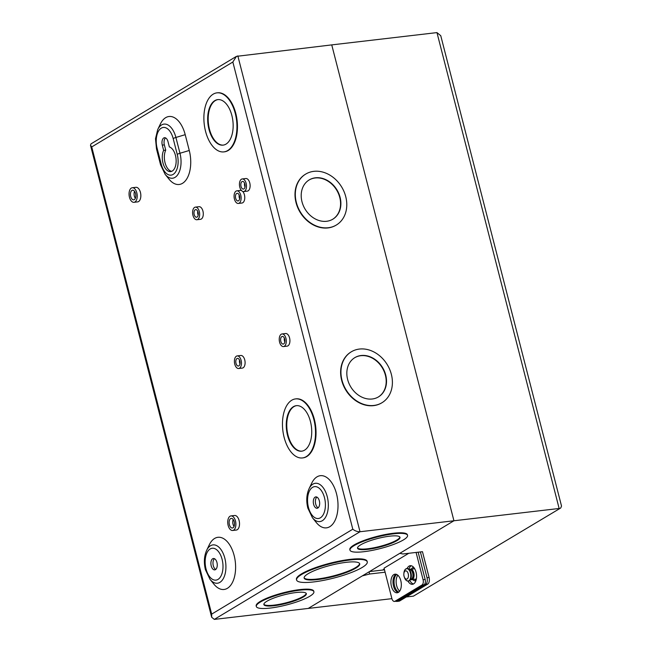 <?xml version="1.0" encoding="UTF-8"?>
<svg xmlns="http://www.w3.org/2000/svg" width="652" height="652" viewBox="0 0 652 652"><rect width="100%" height="100%" fill="white"/><g stroke="black" fill="none" stroke-linecap="round" stroke-linejoin="round"><path stroke-width="0.98" d="M413.474 578.153A5.2 2.853 -96.7 0 0 413.507 578.088A5.2 2.853 -96.7 0 0 413.8 572.831A5.2 2.853 -96.7 0 0 412.594 570.28A5.2 2.853 -96.7 0 0 412.545 570.223M410.972 579.669A5.363 2.934 -96.7 0 0 413.441 578.218A5.363 2.934 -96.7 0 0 413.743 572.806A5.363 2.934 -96.7 0 0 412.504 570.166A5.363 2.934 -96.7 0 0 409.766 569.326M410.377 579.677A5.2 2.853 -96.7 0 0 410.809 579.685L411.542 579.595A5.2 2.853 -96.7 0 0 413.539 572.863A5.2 2.853 -96.7 0 0 410.336 569.261L409.595 569.351A5.2 2.853 -96.7 0 0 409.187 569.457M410.809 579.685A5.2 2.853 -96.7 0 0 412.806 572.953A5.2 2.853 -96.7 0 0 409.595 569.351M409.35 569.628L409.627 569.595A4.955 2.714 83.3 0 1 412.675 573.026A4.955 2.714 83.3 0 1 410.776 579.432L410.499 579.465M404.053 576.246A4.165 2.282 -96.7 0 0 404.191 576.71A4.165 2.282 -96.7 0 0 407.272 578.862A4.165 2.282 -96.7 0 0 408.217 573.736A4.165 2.282 -96.7 0 0 405.788 570.85A4.165 2.282 -96.7 0 0 403.849 573.768A4.165 2.282 -96.7 0 0 404.053 576.246M403.849 573.768L403.914 573.026A6.227 3.415 83.3 0 1 405.202 569.465A6.227 3.415 83.3 0 1 410.45 572.978A6.227 3.415 83.3 0 1 410.026 579.416A6.227 3.415 83.3 0 1 406.498 580.582A6.227 3.415 83.3 0 1 404.427 577.419L404.191 576.71M409.114 580.842L409.383 580.704A6.235 3.415 -96.7 0 0 409.961 580.231A6.235 3.415 -96.7 0 0 410.988 572.912A6.235 3.415 -96.7 0 0 408.649 569.009A6.235 3.415 -96.7 0 0 407.679 568.609M414.134 567.916A6.764 3.708 -96.7 0 0 413.474 568.894M413.645 567.305A6.764 3.708 -96.7 0 0 413.572 567.313A6.764 3.708 -96.7 0 0 411.396 569.139M397.793 575.186A9.364 5.126 -96.7 0 0 396.652 585.683A9.364 5.126 -96.7 0 0 399.66 591.16M396.652 574.445A9.364 5.126 -96.7 0 0 394.582 585.928A9.364 5.126 -96.7 0 0 398.722 592.146M396.017 601.25A5.289 2.893 -96.7 0 0 396.97 601.421A5.289 2.893 -96.7 0 0 397.647 601.185L425.658 584.322A5.289 2.893 -96.7 0 0 427.011 577.721L420.393 551.934L402.92 553.972L399.815 553.328L453.931 520.769L559.139 508.478L436.954 32.6L440.76 35.705L561.527 506.058L560.736 507.989L413.441 596.14L406.31 596.971M420.393 551.934L422.472 551.69L429.089 577.476A5.289 2.893 83.3 0 1 427.736 584.086L425.658 584.322M391.901 598.658L308.233 608.43L362.349 575.871L369.619 574.013L385.112 572.203M237.825 55.86L360.01 531.739L453.931 520.769L331.746 44.89L236.44 56.365L232.845 62.021L91.728 146.936L211.68 614.119L211.672 617.248L214.312 619.4L308.233 608.43L453.931 520.769L331.746 44.89L436.954 32.6M412.602 579.473A6.764 3.708 -96.7 0 0 415.137 580.753A6.764 3.708 -96.7 0 0 415.976 580.467M397.647 601.185L399.717 600.94L427.736 584.086M399.717 600.94A5.289 2.893 83.3 0 1 399.048 601.177L396.97 601.421M414.68 579.229A6.764 3.708 -96.7 0 0 416.025 580.304M560.736 507.989L413.441 596.14M384.501 569.832L369.464 571.584M369.065 571.828L369.619 574.013M319.341 500.85A5.721 3.138 -96.7 0 0 315.821 496.889A5.721 3.138 -96.7 0 0 313.62 504.289A5.721 3.138 -96.7 0 0 317.149 508.258A5.721 3.138 -96.7 0 0 319.341 500.85M316.896 497.093A5.721 3.138 -96.7 0 0 315.698 504.053A5.721 3.138 -96.7 0 0 318.143 507.81M216.945 562.464A5.721 3.138 -96.7 0 0 213.416 558.503A5.721 3.138 -96.7 0 0 211.215 565.912A5.721 3.138 -96.7 0 0 214.744 569.872A5.721 3.138 -96.7 0 0 216.945 562.464M214.492 558.707A5.721 3.138 -96.7 0 0 213.294 565.667A5.721 3.138 -96.7 0 0 215.747 569.424M407.973 581.119A9.364 5.126 -96.7 0 0 412.447 584.298A9.364 5.126 -96.7 0 0 416.041 572.171A9.364 5.126 -96.7 0 0 410.271 565.692A9.364 5.126 -96.7 0 0 407.117 568.52M411.33 565.765A9.364 5.126 -96.7 0 0 408.853 569.163M400.801 580.663A9.364 5.126 -96.7 0 0 395.03 574.176A9.364 5.126 -96.7 0 0 391.428 586.295A9.364 5.126 -96.7 0 0 397.198 592.782A9.364 5.126 -96.7 0 0 400.801 580.663M396.09 574.249A9.364 5.126 -96.7 0 0 393.506 586.05A9.364 5.126 -96.7 0 0 398.217 592.464M175.453 155.437A12.486 6.838 -96.7 0 0 169.365 146.945L168.012 141.671A5.721 3.138 -96.7 0 0 164.483 137.711A5.721 3.138 -96.7 0 0 162.291 145.119L163.644 150.384A12.486 6.838 -96.7 0 0 162.959 162.951A12.486 6.838 -96.7 0 0 170.653 171.598A12.486 6.838 -96.7 0 0 175.453 155.437M171.68 171.329A12.486 6.838 83.3 0 1 165.037 162.707A12.486 6.838 83.3 0 1 165.714 150.147L163.644 150.384M135.551 193.571A4.841 2.649 -96.7 0 0 132.576 190.221A4.841 2.649 -96.7 0 0 130.718 196.488A4.841 2.649 -96.7 0 0 133.693 199.838A4.841 2.649 -96.7 0 0 135.551 193.571M135.355 198.298A4.841 2.649 83.3 0 1 134.345 196.065A4.841 2.649 83.3 0 1 134.548 191.338M133.986 202.316L137.621 201.892A7.335 4.018 -96.7 0 0 140.433 192.397A7.335 4.018 -96.7 0 0 135.918 187.32L132.283 187.743A7.335 4.018 -96.7 0 0 129.463 197.238A7.335 4.018 -96.7 0 0 133.986 202.316A7.335 4.018 -96.7 0 0 136.806 192.821A7.335 4.018 -96.7 0 0 132.283 187.743M198.053 212.275A3.847 2.111 -96.7 0 0 195.681 209.61A3.847 2.111 -96.7 0 0 194.206 214.589A3.847 2.111 -96.7 0 0 196.578 217.255A3.847 2.111 -96.7 0 0 198.053 212.275M198.167 215.127A3.847 2.111 83.3 0 1 197.841 214.166A3.847 2.111 83.3 0 1 197.727 211.313M196.863 219.74L200.498 219.316A6.349 3.48 -96.7 0 0 202.935 211.101A6.349 3.48 -96.7 0 0 199.023 206.7L195.396 207.124A6.349 3.48 -96.7 0 0 192.959 215.339A6.349 3.48 -96.7 0 0 196.863 219.74A6.349 3.48 -96.7 0 0 199.3 211.525A6.349 3.48 -96.7 0 0 195.396 207.124M239.528 195.983A3.847 2.111 -96.7 0 0 237.157 193.318A3.847 2.111 -96.7 0 0 235.674 198.298A3.847 2.111 -96.7 0 0 238.045 200.963A3.847 2.111 -96.7 0 0 239.528 195.983M239.643 198.836A3.847 2.111 83.3 0 1 239.308 197.874A3.847 2.111 83.3 0 1 239.194 195.021M238.339 203.448A6.349 3.48 -96.7 0 0 240.775 195.233A6.349 3.48 -96.7 0 0 236.863 190.84A6.349 3.48 -96.7 0 0 234.427 199.056A6.349 3.48 -96.7 0 0 238.339 203.448L241.973 203.025A6.349 3.48 -96.7 0 0 244.41 194.809A6.349 3.48 -96.7 0 0 242.715 191.427M244.883 184.1A3.847 2.111 -96.7 0 0 242.511 181.427A3.847 2.111 -96.7 0 0 241.036 186.415A3.847 2.111 -96.7 0 0 243.408 189.08A3.847 2.111 -96.7 0 0 244.883 184.1M244.997 186.945A3.847 2.111 83.3 0 1 244.671 185.991A3.847 2.111 83.3 0 1 244.557 183.139M243.693 191.558L247.328 191.134A6.349 3.48 -96.7 0 0 249.765 182.919A6.349 3.48 -96.7 0 0 245.853 178.526L242.226 178.95A6.349 3.48 -96.7 0 0 239.789 187.165A6.349 3.48 -96.7 0 0 243.693 191.558A6.349 3.48 -96.7 0 0 246.138 183.342A6.349 3.48 -96.7 0 0 242.226 178.95M239.863 361.061A3.847 2.111 -96.7 0 0 237.491 358.388A3.847 2.111 -96.7 0 0 236.008 363.376A3.847 2.111 -96.7 0 0 238.379 366.041A3.847 2.111 -96.7 0 0 239.863 361.061M239.977 363.906A3.847 2.111 83.3 0 1 239.643 362.952A3.847 2.111 83.3 0 1 239.528 360.1M238.673 368.519L242.308 368.095A6.349 3.48 -96.7 0 0 244.744 359.88A6.349 3.48 -96.7 0 0 240.832 355.487L237.198 355.91A6.349 3.48 -96.7 0 0 234.761 364.126A6.349 3.48 -96.7 0 0 238.673 368.519A6.349 3.48 -96.7 0 0 241.11 360.303A6.349 3.48 -96.7 0 0 237.198 355.91M284.688 339.105A3.847 2.111 -96.7 0 0 282.316 336.432A3.847 2.111 -96.7 0 0 280.833 341.42A3.847 2.111 -96.7 0 0 283.204 344.085A3.847 2.111 -96.7 0 0 284.688 339.105M284.802 341.95A3.847 2.111 83.3 0 1 284.468 340.996A3.847 2.111 83.3 0 1 284.353 338.143M283.498 346.562L287.125 346.139A6.349 3.48 -96.7 0 0 289.57 337.923A6.349 3.48 -96.7 0 0 285.657 333.531L282.023 333.954A6.349 3.48 -96.7 0 0 279.586 342.17A6.349 3.48 -96.7 0 0 283.498 346.562A6.349 3.48 -96.7 0 0 285.935 338.347A6.349 3.48 -96.7 0 0 282.023 333.954M234.231 521.739A4.841 2.649 -96.7 0 0 231.248 518.389A4.841 2.649 -96.7 0 0 229.39 524.656A4.841 2.649 -96.7 0 0 232.373 528.006A4.841 2.649 -96.7 0 0 234.231 521.739M234.035 526.466A4.841 2.649 83.3 0 1 233.025 524.232A4.841 2.649 83.3 0 1 233.22 519.505M232.658 530.483L236.293 530.06A7.335 4.018 -96.7 0 0 239.113 520.565A7.335 4.018 -96.7 0 0 234.59 515.487L230.963 515.911A7.335 4.018 -96.7 0 0 228.143 525.406A7.335 4.018 -96.7 0 0 232.658 530.483A7.335 4.018 -96.7 0 0 235.478 520.989A7.335 4.018 -96.7 0 0 230.963 515.911M231.867 115.477A22.918 12.551 -96.7 0 0 217.752 99.617A22.918 12.551 -96.7 0 0 208.95 129.267A22.918 12.551 -96.7 0 0 223.065 145.135A22.918 12.551 -96.7 0 0 231.867 115.477M223.326 145.103A22.918 12.551 83.3 0 1 209.471 129.21A22.918 12.551 83.3 0 1 218.012 99.593M224.117 151.859A29.715 16.276 -96.7 0 0 224.378 151.834A29.715 16.276 -96.7 0 0 235.788 113.375A29.715 16.276 -96.7 0 0 217.483 92.796A29.715 16.276 -96.7 0 0 217.222 92.829M205.551 131.313A29.715 16.276 -96.7 0 0 223.856 151.892A29.715 16.276 -96.7 0 0 235.274 113.432A29.715 16.276 -96.7 0 0 216.961 92.853A29.715 16.276 -96.7 0 0 205.551 131.313M310.45 421.534A22.918 12.551 -96.7 0 0 296.334 405.666A22.918 12.551 -96.7 0 0 287.532 435.324A22.918 12.551 -96.7 0 0 301.648 451.184A22.918 12.551 -96.7 0 0 310.45 421.534M301.909 451.151A22.918 12.551 83.3 0 1 288.054 435.259A22.918 12.551 83.3 0 1 296.595 405.642M302.699 457.908A29.715 16.276 -96.7 0 0 302.96 457.883A29.715 16.276 -96.7 0 0 314.37 419.423A29.715 16.276 -96.7 0 0 296.065 398.845A29.715 16.276 -96.7 0 0 295.804 398.885M284.133 437.37A29.715 16.276 -96.7 0 0 302.438 457.948A29.715 16.276 -96.7 0 0 313.848 419.489A29.715 16.276 -96.7 0 0 295.543 398.91A29.715 16.276 -96.7 0 0 284.133 437.37M296.073 592.529A21.915 4.417 165.6 0 0 274.174 597.908A21.915 4.417 165.6 0 0 263.881 604.575A21.915 4.417 165.6 0 0 274.15 605.716A21.915 4.417 165.6 0 0 296.049 600.345A21.915 4.417 165.6 0 0 306.342 593.679A21.915 4.417 165.6 0 0 296.073 592.529M306.212 593.393A21.915 4.417 -14.4 0 1 295.258 599.987A21.915 4.417 -14.4 0 1 274.003 605.129A21.915 4.417 -14.4 0 1 263.856 604.265M313.897 591.731L313.742 591.144A29.715 5.99 165.6 0 0 299.822 589.595A29.715 5.99 165.6 0 0 270.132 596.882A29.715 5.99 165.6 0 0 256.171 605.92L256.326 606.515A29.715 5.99 165.6 0 0 270.254 608.063A29.715 5.99 165.6 0 0 299.944 600.777A29.715 5.99 165.6 0 0 313.897 591.731A29.715 5.99 165.6 0 0 299.969 590.182A29.715 5.99 165.6 0 0 270.278 597.476A29.715 5.99 165.6 0 0 256.326 606.515M346.277 562.317A28.68 5.778 165.6 0 0 317.622 569.351A28.68 5.778 165.6 0 0 304.158 578.079A28.68 5.778 165.6 0 0 317.597 579.579A28.68 5.778 165.6 0 0 346.245 572.537A28.68 5.778 165.6 0 0 359.717 563.817A28.68 5.778 165.6 0 0 346.277 562.317M359.594 563.532A28.68 5.778 -14.4 0 1 345.454 572.187A28.68 5.778 -14.4 0 1 317.442 578.984A28.68 5.778 -14.4 0 1 304.117 577.778M367.272 561.877L367.117 561.282A36.479 7.351 165.6 0 0 350.026 559.383A36.479 7.351 165.6 0 0 313.579 568.332A36.479 7.351 165.6 0 0 296.448 579.432L296.595 580.019A36.479 7.351 165.6 0 0 313.693 581.926A36.479 7.351 165.6 0 0 350.14 572.978A36.479 7.351 165.6 0 0 367.272 561.877A36.479 7.351 165.6 0 0 350.173 559.97A36.479 7.351 165.6 0 0 313.726 568.919A36.479 7.351 165.6 0 0 296.595 580.019M389.733 536.172A21.915 4.417 165.6 0 0 367.834 541.551A21.915 4.417 165.6 0 0 357.54 548.218A21.915 4.417 165.6 0 0 367.818 549.359A21.915 4.417 165.6 0 0 389.709 543.988A21.915 4.417 165.6 0 0 400.002 537.321A21.915 4.417 165.6 0 0 389.733 536.172M399.872 537.036A21.915 4.417 -14.4 0 1 388.918 543.629A21.915 4.417 -14.4 0 1 367.663 548.772A21.915 4.417 -14.4 0 1 357.516 547.908M407.557 535.382L407.402 534.787A29.715 5.99 165.6 0 0 393.482 533.238A29.715 5.99 165.6 0 0 363.792 540.524A29.715 5.99 165.6 0 0 349.839 549.571L349.985 550.158A29.715 5.99 165.6 0 0 363.914 551.706A29.715 5.99 165.6 0 0 393.604 544.42A29.715 5.99 165.6 0 0 407.557 535.382A29.715 5.99 165.6 0 0 393.629 533.825A29.715 5.99 165.6 0 0 363.946 541.119A29.715 5.99 165.6 0 0 349.985 550.158M206.635 550.369L209.341 544.738A26.276 14.393 83.3 0 1 234.133 555.471A26.276 14.393 83.3 0 1 231.069 584.754A26.276 14.393 83.3 0 1 213.946 584.2L210.017 579.343L205.421 569.709C203.701 562.594 204.109 556.148 206.635 550.369A19.291 10.562 83.3 0 1 224.842 558.251A19.291 10.562 83.3 0 1 222.593 579.75A19.291 10.562 83.3 0 1 210.017 579.343M309.04 488.755L311.746 483.124A26.276 14.393 83.3 0 1 336.538 493.857A26.276 14.393 83.3 0 1 333.474 523.132A26.276 14.393 83.3 0 1 316.35 522.586L312.422 517.729L307.825 508.095C306.106 500.981 306.505 494.534 309.04 488.755A19.291 10.562 83.3 0 1 327.239 496.637A19.291 10.562 83.3 0 1 324.989 518.128A19.291 10.562 83.3 0 1 312.422 517.729M315.462 177.8A22.918 18.606 -121 0 1 338.812 193.538A22.918 18.606 -121 0 1 332.854 219.178A22.918 18.606 -121 0 1 326.628 221.281A22.918 18.606 -121 0 1 303.27 205.543A22.918 18.606 -121 0 1 309.227 179.903A22.918 18.606 -121 0 1 315.462 177.8M332.699 219.268A22.918 18.606 59 0 0 338.461 193.62A22.918 18.606 59 0 0 315.152 177.988A22.918 18.606 59 0 0 309.072 180.001M336.212 225.095A29.715 24.132 -121 0 1 336.057 225.193A29.715 24.132 -121 0 1 327.972 227.923A29.715 24.132 -121 0 1 297.687 207.515A29.715 24.132 -121 0 1 305.405 174.263A29.715 24.132 -121 0 1 305.568 174.165M328.282 227.735A29.715 24.132 -121 0 1 297.997 207.32A29.715 24.132 -121 0 1 305.723 174.076A29.715 24.132 -121 0 1 313.808 171.346A29.715 24.132 -121 0 1 344.093 191.753A29.715 24.132 -121 0 1 336.367 225.005A29.715 24.132 -121 0 1 328.282 227.735M361.094 355.511A22.918 18.606 -121 0 1 384.444 371.249A22.918 18.606 -121 0 1 378.486 396.889A22.918 18.606 -121 0 1 372.251 398.991A22.918 18.606 -121 0 1 348.901 383.254A22.918 18.606 -121 0 1 354.859 357.614A22.918 18.606 -121 0 1 361.094 355.511M378.331 396.978A22.918 18.606 59 0 0 384.085 371.338A22.918 18.606 59 0 0 360.776 355.699A22.918 18.606 59 0 0 354.704 357.712M381.836 402.814A29.715 24.132 -121 0 1 381.681 402.903A29.715 24.132 -121 0 1 373.596 405.634A29.715 24.132 -121 0 1 343.311 385.226A29.715 24.132 -121 0 1 351.037 351.974A29.715 24.132 -121 0 1 351.192 351.884M373.914 405.446A29.715 24.132 -121 0 1 343.628 385.039A29.715 24.132 -121 0 1 351.346 351.787A29.715 24.132 -121 0 1 359.431 349.056A29.715 24.132 -121 0 1 389.717 369.472A29.715 24.132 -121 0 1 381.99 402.716A29.715 24.132 -121 0 1 373.914 405.446M384.297 569.041L382.626 570.052M408.78 553.287L384.069 568.161L391.86 598.503A4.23 2.315 -96.7 0 0 394.468 601.429A4.23 2.315 -96.7 0 0 395.006 601.242L397.084 600.997L424.077 584.762L421.999 584.999L395.006 601.242M165.559 137.914A5.721 3.138 83.3 0 0 164.361 144.874L165.714 150.147M241.484 190.547A6.349 3.48 -96.7 0 0 240.498 190.408L236.863 190.84M189.267 150.482A26.276 14.393 83.3 0 1 186.195 179.756A26.276 14.393 83.3 0 1 169.072 179.21L165.143 174.353A19.291 10.562 83.3 0 0 177.719 174.752A19.291 10.562 83.3 0 0 179.968 153.261L189.267 150.482L185.209 134.679L175.91 137.458L179.968 153.261A4.58 0.921 -14.4 0 0 177.238 154.361L173.179 138.566A16.055 8.794 -96.7 0 0 161.24 128.167A16.055 8.794 -96.7 0 0 157.124 148.224L161.183 164.027A16.055 8.794 -96.7 0 0 173.114 174.426A16.055 8.794 -96.7 0 0 177.238 154.361M157.124 148.224A4.58 0.921 -14.4 0 0 156.496 148.917L155.502 138.762L157.702 129.585L160.408 123.953A26.276 14.393 83.3 0 1 185.209 134.679M421.999 584.999A4.23 2.315 -96.7 0 0 423.083 579.718L416.082 552.44M423.083 579.718L425.161 579.473L418.152 552.195M409.79 580.394A9.364 5.126 -96.7 0 0 413.458 583.98M425.161 579.473A4.23 2.315 83.3 0 1 424.077 584.762M397.084 600.997A4.23 2.315 83.3 0 1 396.546 601.185L394.468 601.429M91.728 146.936L90.473 145.2L91.019 143.856L236.44 56.365M214.312 619.4L360.01 531.739C357.492 531.812 355.095 530.972 352.797 529.212L232.845 62.021M406.082 568.805A6.324 3.464 83.3 0 1 406.872 568.536A6.324 3.464 83.3 0 1 410.768 572.912A6.324 3.464 83.3 0 1 408.339 581.103A6.324 3.464 83.3 0 1 407.508 581.022M427.011 577.721L429.089 577.476M308.453 507.403A16.055 8.794 -96.7 0 0 320.393 517.802A16.055 8.794 -96.7 0 0 324.509 497.745A16.055 8.794 -96.7 0 0 312.569 487.346A16.055 8.794 -96.7 0 0 308.453 507.403M206.056 569.017A16.055 8.794 -96.7 0 0 217.988 579.416A16.055 8.794 -96.7 0 0 222.104 559.359A16.055 8.794 -96.7 0 0 210.172 548.96A16.055 8.794 -96.7 0 0 206.056 569.017M211.68 614.119L352.797 529.212M157.702 129.585A19.291 10.562 83.3 0 1 175.91 137.458A4.58 0.921 165.6 0 0 173.179 138.566M161.183 164.027A4.58 0.921 165.6 0 0 160.547 164.72L165.143 174.353M164.361 144.874L162.291 145.119M416.326 579.041L412.366 579.506M414.68 568.756L411.159 569.163M405.202 569.465L406.872 568.536L408.649 569.009M409.961 580.231L408.339 581.103L406.498 580.582M224.378 151.834L223.856 151.892M302.96 457.883L302.438 457.948M156.496 148.917L160.547 164.72M296.065 398.845L295.543 398.91M217.483 92.796L216.961 92.853M90.473 145.2L211.672 617.248"/></g></svg>
